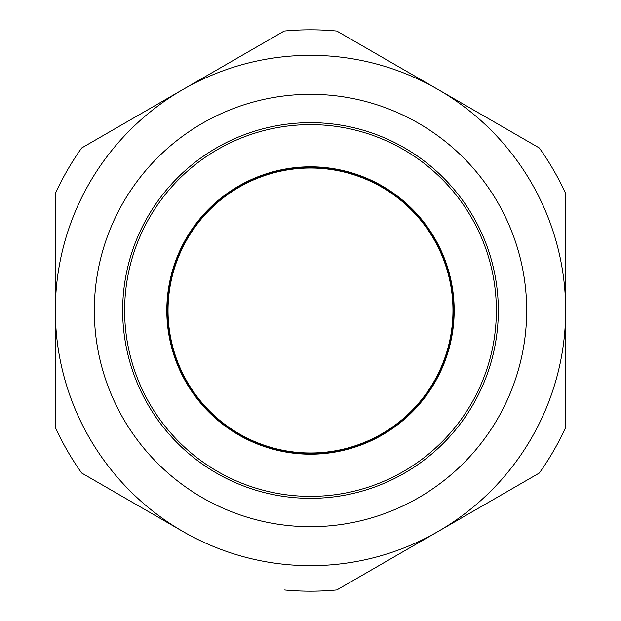 <?xml version="1.0" encoding="UTF-8"?>
<svg xmlns="http://www.w3.org/2000/svg" width="621" height="621" viewBox="0 0 621 621"><rect width="100%" height="100%" fill="white"/><g stroke="black" fill="none" stroke-linecap="round" stroke-linejoin="round"><path stroke-width="0.93" d="M168.027 310.5A142.473 142.473 0 0 1 310.5 168.027A142.473 142.473 0 0 1 452.973 310.5A142.473 142.473 0 0 1 310.5 452.973A142.473 142.473 0 0 1 168.027 310.5A142.473 142.473 0 0 1 310.5 168.027A142.473 142.473 0 0 1 452.973 310.5A142.473 142.473 0 0 1 310.5 452.973A142.473 142.473 0 0 1 168.027 310.5M122.663 310.5A187.837 187.837 0 0 0 310.5 498.337A187.837 187.837 0 0 0 498.337 310.5A187.837 187.837 0 0 0 310.5 122.663A187.837 187.837 0 0 0 122.663 310.5A187.837 187.837 0 0 1 310.5 122.663A187.837 187.837 0 0 1 498.337 310.5M284.185 589.95A280.684 280.684 0 0 0 336.815 589.95L539.354 473.016A280.684 280.684 0 0 0 565.669 427.434L565.669 193.566A280.684 280.684 0 0 0 539.354 147.984L336.815 31.05A280.684 280.684 0 0 0 284.185 31.05L81.646 147.984A280.684 280.684 0 0 0 55.331 193.566L55.331 427.434A280.684 280.684 0 0 0 81.646 473.016L182.916 531.483A255.169 255.169 0 0 0 565.669 310.5A255.169 255.169 0 0 0 182.916 89.517A255.169 255.169 0 0 0 182.916 531.483L81.646 473.016M310.5 166.816A143.684 143.684 0 0 0 166.816 310.5A143.684 143.684 0 0 0 310.5 454.184A143.684 143.684 0 0 0 454.184 310.5A143.684 143.684 0 0 0 310.5 166.816M310.5 167.468A143.032 143.032 0 0 0 167.468 310.5A143.032 143.032 0 0 0 310.5 453.532A143.032 143.032 0 0 0 453.532 310.5A143.032 143.032 0 0 0 310.5 167.468M310.5 496.373A185.873 185.873 0 0 0 496.373 310.5A185.873 185.873 0 0 0 310.5 124.627A185.873 185.873 0 0 0 124.627 310.5A185.873 185.873 0 0 0 310.5 496.373M526.686 310.5A216.186 216.186 0 0 1 310.5 526.686A216.186 216.186 0 0 1 94.314 310.5A216.186 216.186 0 0 1 310.5 94.314A216.186 216.186 0 0 1 526.686 310.5"/></g></svg>
